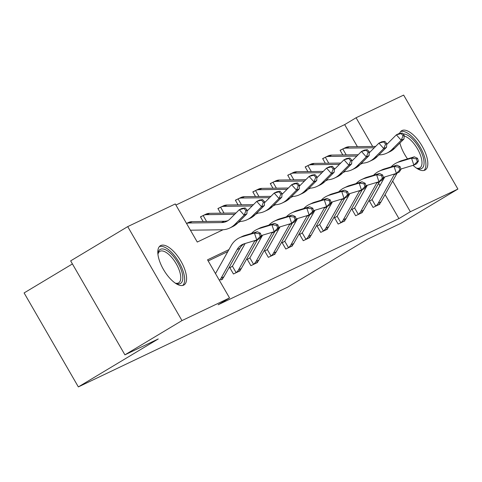 <?xml version="1.0" encoding="UTF-8"?>
<svg xmlns="http://www.w3.org/2000/svg" width="482" height="482" viewBox="0 0 482 482"><rect width="100%" height="100%" fill="white"/><g stroke="black" fill="none" stroke-linecap="round" stroke-linejoin="round"><path stroke-width="0.72" d="M399.59 133.43A22.889 9.634 -121 0 1 401.645 130.718A22.889 9.634 -121 0 1 401.988 130.532A22.889 9.634 -121 0 1 421.925 145.787A22.889 9.634 -121 0 1 425.208 169.971A22.889 9.634 -121 0 1 424.865 170.158A22.889 9.634 -121 0 1 413.074 165.344M407.519 158.885A22.889 9.634 -121 0 1 399.879 143.046M183.63 285.145A22.889 9.634 -121 0 1 163.699 269.896A22.889 9.634 -121 0 1 160.41 245.712A22.889 9.634 -121 0 1 160.753 245.525A22.889 9.634 -121 0 1 180.69 260.774A22.889 9.634 -121 0 1 183.973 284.964A22.889 9.634 -121 0 1 183.63 285.145M72.421 263.931L24.1 292.935L78.355 386.913L287.591 287.176L367.489 239.217L400.831 223.323L457.9 189.065L410.345 211.737L392.661 181.105M78.355 386.913L158.253 338.954L124.91 354.848L70.655 260.87L127.724 226.612L175.273 203.946L197.271 242.048L223.076 229.745M357.409 146.667L344.672 124.609L175.912 205.055M344.672 124.609L356.09 117.759L403.645 95.087L457.9 189.065M189.739 222.009L189.305 222.154M203.151 221.509L200.452 216.84L202.265 215.972M207.194 213.689L206.76 213.833M220.605 213.189L217.906 208.519L219.72 207.652M224.648 205.368L224.214 205.513M238.06 204.868L235.361 200.199L237.174 199.331M242.103 197.048L241.669 197.192M255.514 196.548L252.815 191.878L254.635 191.011M259.557 188.727L259.123 188.872M272.969 188.227L270.269 183.558L272.089 182.69M277.011 180.407L276.578 180.551M290.423 179.907L287.724 175.237L289.543 174.37M294.466 172.086L294.032 172.231M307.877 171.586L305.178 166.917L306.998 166.049M311.92 163.766L311.486 163.91M325.332 163.265L322.633 158.596L324.452 157.728M329.375 155.445L328.941 155.59M342.786 154.945L340.087 150.276L341.907 149.408M346.835 147.124L346.395 147.269M228.926 249.628L207.537 259.828L229.534 297.924L218.117 304.775L398.933 218.587L385.088 194.608M379.912 185.636L378.605 183.371M227.847 251.556L208.176 260.931M220.889 279.976L222.702 279.108L222.467 278.698M231.595 266.769L229.781 267.637L233.445 273.987L240.157 270.788L239.922 270.378M249.049 258.448L247.236 259.316L250.899 265.666L257.617 262.467L257.376 262.057M266.504 250.128L264.69 250.995L268.353 257.346L275.071 254.147L274.83 253.737M283.958 241.807L282.145 242.675L285.808 249.025L292.526 245.826L292.285 245.416M301.413 233.493L299.599 234.354L303.262 240.705L309.98 237.506L309.739 237.096M318.867 225.172L317.054 226.034L320.723 232.384L327.435 229.185L327.194 228.775M336.328 216.852L334.508 217.713L338.177 224.064L344.889 220.864L344.654 220.455M353.782 208.531L351.962 209.393L355.632 215.743L362.344 212.544L362.109 212.134M371.236 200.211L369.417 201.072L373.086 207.423L379.798 204.223L379.563 203.814M124.91 354.848L181.979 320.59L127.724 226.612M398.933 218.587L410.345 211.737M229.534 297.924L181.979 320.59M372.664 146.468L356.09 117.759M238.168 222.551L240.53 221.425M255.623 214.231L257.984 213.104M273.077 205.91L275.439 204.784M290.538 197.59L292.893 196.463M307.992 189.269L310.354 188.143M325.446 180.949L327.808 179.822M342.901 172.628L345.263 171.502M360.355 164.308L362.717 163.181M219.37 280.319A10.273 9.309 -115.5 0 0 221.118 278.108L237.102 249.598A14.677 13.303 64.5 0 1 242.579 244.422A14.677 13.303 64.5 0 1 244.284 243.765L256.755 239.994L254.448 233.041L241.976 236.813A22.009 19.955 -115.5 0 0 239.421 237.801A22.009 19.955 -115.5 0 0 231.209 245.561L215.484 273.595M220.925 279.952L221.443 279.578A10.273 9.309 -115.5 0 0 223.913 276.77L239.903 248.266A14.677 13.303 64.5 0 1 244.025 243.844M261.34 235.969L259.551 238.656L256.755 239.994L260.22 236.505L261.34 235.969L260.413 233.192L259.298 233.722L260.22 236.505M259.298 233.722L254.448 233.041L257.243 231.709L244.772 235.481A22.009 19.955 -115.5 0 0 242.223 236.463L239.421 237.801M257.243 231.709L260.413 233.192M188.486 222.491A10.273 9.309 64.5 0 1 188.51 222.479A10.273 9.309 64.5 0 1 192.089 221.654L224.293 221.238A14.677 13.303 -115.5 0 0 227.968 220.629M186.546 223.473A10.273 9.309 64.5 0 1 189.293 222.985L221.497 222.57A14.677 13.303 -115.5 0 0 226.612 221.389A14.677 13.303 -115.5 0 0 229.986 218.997L239.271 209.712L242.066 208.375L245.151 207.935L244.031 208.471L245.971 210.64L247.091 210.11L245.151 207.935M247.091 210.11L246.911 213.809L237.626 223.094A22.009 19.955 64.5 0 1 232.571 226.679L229.769 228.01A22.009 19.955 64.5 0 1 222.1 229.781L190.432 230.197M246.911 213.809L244.115 215.141L234.824 224.431A22.009 19.955 64.5 0 1 229.769 228.01M245.971 210.64L244.115 215.141L239.271 209.712L244.031 208.471M157.933 254.279A19.81 8.333 -121 0 1 158.018 253.375A19.81 8.333 -121 0 1 171.96 254.743A19.81 8.333 -121 0 1 182.63 275.403A19.81 8.333 -121 0 1 176.087 283.47A19.81 8.333 -121 0 1 175.249 283.121M175.273 283.133A18.34 7.718 59 0 0 178.665 282.844A18.34 7.718 59 0 0 170.7 256.291A18.34 7.718 59 0 0 159.783 251.393A18.34 7.718 59 0 0 157.939 254.249M182.708 285.465A22.744 9.568 59 0 0 172.195 253.008A22.744 9.568 59 0 0 159.373 246.591M403.036 133.942A19.81 8.333 -121 0 1 419.924 149.227A19.81 8.333 -121 0 1 421.503 168.586A19.81 8.333 -121 0 1 417.322 168.477A19.81 8.333 -121 0 1 416.484 168.128M416.508 168.14A18.34 7.718 59 0 0 419.623 168.001A18.34 7.718 59 0 0 419.9 167.85A18.34 7.718 59 0 0 418.738 151.191A18.34 7.718 59 0 0 404.145 136.045M423.943 170.471A22.744 9.568 59 0 0 419.81 146.516A22.744 9.568 59 0 0 400.608 131.598M238.343 271.655L238.897 271.258A10.273 9.309 -115.5 0 0 241.368 268.45L257.358 239.946A14.677 13.303 64.5 0 1 257.545 239.614M245.151 243.5L232.673 265.751A2.934 2.663 64.5 0 1 232.39 266.16L236.102 272.595L235.264 273.119M229.86 267.775L232.39 266.16M236.102 272.595A10.273 9.309 -115.5 0 0 238.572 269.787L254.556 241.277A14.677 13.303 64.5 0 1 255.02 240.518M261.22 235.614A14.677 13.303 64.5 0 1 261.738 235.445L274.21 231.673L271.902 224.72L259.43 228.492A22.009 19.955 -115.5 0 0 256.876 229.48A22.009 19.955 -115.5 0 0 251.429 233.469M278.795 227.649L277.005 230.336L274.21 231.673L277.674 228.185L278.795 227.649L277.873 224.871L276.752 225.401L277.674 228.185M276.752 225.401L271.902 224.72L274.698 223.389L262.226 227.161A22.009 19.955 -115.5 0 0 259.678 228.143L256.876 229.48M274.698 223.389L277.873 224.871M255.797 263.335L256.352 262.937A10.273 9.309 -115.5 0 0 258.822 260.129L274.812 231.625A14.677 13.303 64.5 0 1 274.999 231.294M262.606 235.18L250.128 257.43A2.934 2.663 64.5 0 1 249.845 257.84L253.556 264.275L252.719 264.799M247.314 259.455L249.845 257.84M253.556 264.275A10.273 9.309 -115.5 0 0 256.026 261.467L272.011 232.957A14.677 13.303 64.5 0 1 272.475 232.197M278.674 227.293A14.677 13.303 64.5 0 1 279.192 227.124L291.664 223.353L289.357 216.4L276.885 220.172A22.009 19.955 -115.5 0 0 274.33 221.16A22.009 19.955 -115.5 0 0 268.884 225.148M296.249 219.328L294.46 222.015L291.664 223.353L295.129 219.864L296.249 219.328L295.327 216.551L294.207 217.081L295.129 219.864M294.207 217.081L289.357 216.4L292.152 215.068L279.68 218.84A22.009 19.955 -115.5 0 0 277.132 219.822L274.33 221.16M292.152 215.068L295.327 216.551M200.53 216.978L203.145 215.508A10.273 9.309 64.5 0 1 203.169 215.496A10.273 9.309 64.5 0 1 206.748 214.665L234.68 214.303M247.043 211.056A14.677 13.303 -115.5 0 0 247.441 210.682L256.725 201.392L259.521 200.054L262.606 199.614L261.485 200.15L263.425 202.32L264.546 201.789L262.606 199.614M264.546 201.789L264.365 205.489L255.08 214.773A22.009 19.955 64.5 0 1 250.025 218.358L247.224 219.69A22.009 19.955 64.5 0 1 239.554 221.461L239.253 221.467M264.365 205.489L261.569 206.82L252.285 216.111A22.009 19.955 64.5 0 1 247.224 219.69M205.941 214.171A10.273 9.309 64.5 0 1 205.965 214.165A10.273 9.309 64.5 0 1 209.543 213.333L235.993 212.99M203.145 215.508L206.585 221.467M263.425 202.32L261.569 206.82L256.725 201.392L261.485 200.15M217.985 208.658L220.599 207.188A10.273 9.309 64.5 0 1 220.623 207.176A10.273 9.309 64.5 0 1 224.202 206.344L252.134 205.983M264.498 202.735A14.677 13.303 -115.5 0 0 264.895 202.362L274.18 193.071L276.975 191.734L280.06 191.294L278.945 191.83L280.879 193.999L282 193.469L280.06 191.294M282 193.469L281.819 197.168L272.535 206.453A22.009 19.955 64.5 0 1 267.48 210.038L264.678 211.369A22.009 19.955 64.5 0 1 257.008 213.14L256.707 213.146M281.819 197.168L279.024 198.5L269.739 207.79A22.009 19.955 64.5 0 1 264.678 211.369M220.623 207.176L223.419 205.844A10.273 9.309 64.5 0 1 223.419 205.844A10.273 9.309 64.5 0 1 226.998 205.013L253.448 204.669M220.599 207.188L224.04 213.146M280.879 193.999L279.024 198.5L274.18 193.071L278.945 191.83M273.252 255.014L273.812 254.617A10.273 9.309 -115.5 0 0 276.276 251.809L292.267 223.305A14.677 13.303 64.5 0 1 292.46 222.973M280.06 226.859L267.582 249.11A2.934 2.663 64.5 0 1 267.299 249.519L271.011 255.954L270.173 256.478M264.769 251.134L267.299 249.519M271.011 255.954A10.273 9.309 -115.5 0 0 273.481 253.146L289.471 224.636A14.677 13.303 64.5 0 1 289.929 223.877M296.129 218.973A14.677 13.303 64.5 0 1 296.647 218.804L309.119 215.032L306.811 208.079L294.339 211.851A22.009 19.955 -115.5 0 0 291.791 212.839A22.009 19.955 -115.5 0 0 286.338 216.828M313.704 211.008L311.914 213.695L309.119 215.032L312.583 211.544L313.704 211.008L312.782 208.23L311.661 208.76L312.583 211.544M311.661 208.76L306.811 208.079L309.613 206.748L297.135 210.52A22.009 19.955 -115.5 0 0 294.586 211.502L291.791 212.839M309.613 206.748L312.782 208.23M290.706 246.694L291.267 246.296A10.273 9.309 -115.5 0 0 293.731 243.494L309.721 214.984A14.677 13.303 64.5 0 1 309.914 214.653M297.521 218.539L285.043 240.789A2.934 2.663 64.5 0 1 284.754 241.199L288.465 247.634L287.627 248.158M282.223 242.814L284.754 241.199M288.465 247.634A10.273 9.309 -115.5 0 0 290.935 244.826L306.926 216.316A14.677 13.303 64.5 0 1 307.383 215.556M313.583 210.652A14.677 13.303 64.5 0 1 314.101 210.483L326.573 206.712L324.266 199.759L311.794 203.531A22.009 19.955 -115.5 0 0 309.245 204.519A22.009 19.955 -115.5 0 0 303.793 208.507M331.158 202.687L329.369 205.38L326.573 206.712L330.037 203.223L331.158 202.687L330.236 199.91L329.116 200.44L330.037 203.223M329.116 200.44L324.266 199.759L327.067 198.427L314.589 202.199A22.009 19.955 -115.5 0 0 312.041 203.187L309.245 204.519M327.067 198.427L330.236 199.91M308.161 238.373L308.721 237.975A10.273 9.309 -115.5 0 0 311.185 235.174L327.176 206.664A14.677 13.303 64.5 0 1 327.368 206.332M314.975 210.218L302.497 232.469A2.934 2.663 64.5 0 1 302.208 232.878L305.919 239.313L305.082 239.837M299.677 234.499L302.208 232.878M305.919 239.313A10.273 9.309 -115.5 0 0 308.39 236.505L324.38 207.995A14.677 13.303 64.5 0 1 324.838 207.236M331.038 202.332A14.677 13.303 64.5 0 1 331.556 202.163L344.028 198.391L341.72 191.438L329.248 195.21A22.009 19.955 -115.5 0 0 326.7 196.198A22.009 19.955 -115.5 0 0 321.247 200.187M348.613 194.367L346.823 197.06L344.028 198.391L347.492 194.903L348.613 194.367L347.691 191.589L346.57 192.119L347.492 194.903M346.57 192.119L341.72 191.438L344.522 190.107L332.05 193.878A22.009 19.955 -115.5 0 0 329.495 194.867L326.7 196.198M344.522 190.107L347.691 191.589M235.439 200.337L238.054 198.867A10.273 9.309 64.5 0 1 238.078 198.855A10.273 9.309 64.5 0 1 241.657 198.024L269.589 197.662M281.952 194.415A14.677 13.303 -115.5 0 0 282.35 194.041L291.634 184.751L294.436 183.413L297.514 182.973L296.4 183.509L298.334 185.678L299.455 185.148L297.514 182.973M299.455 185.148L299.274 188.848L289.989 198.132A22.009 19.955 64.5 0 1 284.934 201.717L282.133 203.049A22.009 19.955 64.5 0 1 274.463 204.82L274.162 204.826M299.274 188.848L296.478 190.179L287.194 199.47A22.009 19.955 64.5 0 1 282.133 203.049M240.849 197.53A10.273 9.309 64.5 0 1 240.873 197.524A10.273 9.309 64.5 0 1 244.452 196.692L270.902 196.349M238.054 198.867L241.494 204.826M298.334 185.678L296.478 190.179L291.634 184.751L296.4 183.509M252.899 192.017L255.508 190.547A10.273 9.309 64.5 0 1 255.532 190.535A10.273 9.309 64.5 0 1 259.111 189.703L287.043 189.342M299.406 186.094A14.677 13.303 -115.5 0 0 299.804 185.721L309.089 176.43L311.89 175.093L314.969 174.653L313.854 175.189L315.788 177.358L316.909 176.828L314.969 174.653M316.909 176.828L316.728 180.527L307.444 189.812A22.009 19.955 64.5 0 1 302.389 193.396L299.593 194.728A22.009 19.955 64.5 0 1 291.917 196.499L291.616 196.505M316.728 180.527L313.933 181.859L304.648 191.149A22.009 19.955 64.5 0 1 299.593 194.728M258.304 189.209A10.273 9.309 64.5 0 1 258.328 189.203A10.273 9.309 64.5 0 1 261.913 188.372L288.357 188.028M258.328 189.203L255.532 190.535L258.948 196.505M315.788 177.358L313.933 181.859L309.089 176.43L313.854 175.189M270.354 183.696L272.963 182.226A10.273 9.309 64.5 0 1 272.987 182.214A10.273 9.309 64.5 0 1 276.566 181.389L304.497 181.021M316.861 177.774A14.677 13.303 -115.5 0 0 317.258 177.4L326.543 168.11L329.345 166.772L332.423 166.332L331.309 166.868L333.243 169.037L334.363 168.507L332.423 166.332M334.363 168.507L334.183 172.207L324.898 181.497A22.009 19.955 64.5 0 1 319.843 185.076L317.048 186.407A22.009 19.955 64.5 0 1 309.372 188.179L309.07 188.185M334.183 172.207L331.387 173.538L322.103 182.829A22.009 19.955 64.5 0 1 317.048 186.407M275.758 180.889A10.273 9.309 64.5 0 1 275.782 180.883A10.273 9.309 64.5 0 1 279.367 180.051L305.811 179.708M272.963 182.226L276.403 188.185M333.243 169.037L331.387 173.538L326.543 168.11L331.309 166.868M287.808 175.376L290.417 173.906A10.273 9.309 64.5 0 1 290.441 173.894A10.273 9.309 64.5 0 1 294.02 173.068L321.952 172.701M334.315 169.459A14.677 13.303 -115.5 0 0 334.713 169.08L343.997 159.789L346.799 158.458L349.884 158.012L348.763 158.548L350.697 160.717L351.818 160.187L349.884 158.012M351.818 160.187L351.637 163.886L342.353 173.177A22.009 19.955 64.5 0 1 337.298 176.755L334.502 178.087A22.009 19.955 64.5 0 1 326.826 179.858L326.525 179.864M351.637 163.886L348.841 165.218L339.557 174.508A22.009 19.955 64.5 0 1 334.502 178.087M293.213 172.568A10.273 9.309 64.5 0 1 293.237 172.562A10.273 9.309 64.5 0 1 296.822 171.731L323.265 171.387M290.417 173.906L293.857 179.864M350.697 160.717L348.841 165.218L343.997 159.789L348.763 158.548M305.263 167.055L307.871 165.585A10.273 9.309 64.5 0 1 307.896 165.573A10.273 9.309 64.5 0 1 311.474 164.748L339.406 164.38M351.77 161.139A14.677 13.303 -115.5 0 0 352.167 160.759L361.458 151.469L364.253 150.137L367.338 149.691L366.218 150.227L368.152 152.396L369.272 151.866L367.338 149.691M369.272 151.866L369.098 155.566L359.807 164.856A22.009 19.955 64.5 0 1 354.752 168.435L351.956 169.766A22.009 19.955 64.5 0 1 344.281 171.538L343.985 171.544M369.098 155.566L366.296 156.897L357.011 166.188A22.009 19.955 64.5 0 1 351.956 169.766M307.896 165.573L310.691 164.242A10.273 9.309 64.5 0 1 310.691 164.242A10.273 9.309 64.5 0 1 314.276 163.41L340.72 163.067M307.871 165.585L311.312 171.544M368.152 152.396L366.296 156.897L361.458 151.469L366.218 150.227M322.717 158.735L325.326 157.265A10.273 9.309 64.5 0 1 325.35 157.252A10.273 9.309 64.5 0 1 328.935 156.427L356.861 156.06M369.224 152.818A14.677 13.303 -115.5 0 0 369.622 152.439L378.912 143.148L381.708 141.816L384.793 141.371L383.672 141.907L385.606 144.076L386.727 143.546L384.793 141.371M386.727 143.546L386.552 147.245L377.261 156.536A22.009 19.955 64.5 0 1 372.206 160.114L369.411 161.446A22.009 19.955 64.5 0 1 361.735 163.217L361.44 163.223M386.552 147.245L383.75 148.577L374.466 157.867A22.009 19.955 64.5 0 1 369.411 161.446M328.128 155.933A10.273 9.309 64.5 0 1 328.146 155.921A10.273 9.309 64.5 0 1 331.73 155.09L358.174 154.746M325.326 157.265L328.766 163.223M385.606 144.076L383.75 148.577L378.912 143.148L383.672 141.907M325.615 230.053L326.175 229.655A10.273 9.309 -115.5 0 0 328.64 226.853L344.63 198.343A14.677 13.303 64.5 0 1 344.823 198.012M332.429 201.898L319.952 224.148A2.934 2.663 64.5 0 1 319.662 224.558L323.374 230.992L322.536 231.517M317.138 226.178L319.662 224.558M323.374 230.992A10.273 9.309 -115.5 0 0 325.844 228.185L341.834 199.675A14.677 13.303 64.5 0 1 342.292 198.915M348.492 194.011A14.677 13.303 64.5 0 1 349.01 193.842L361.482 190.071L359.174 183.118L346.703 186.889A22.009 19.955 -115.5 0 0 344.154 187.878A22.009 19.955 -115.5 0 0 338.701 191.866M366.067 186.046L364.284 188.739L361.482 190.071L364.946 186.582L366.067 186.046L365.145 183.268L364.024 183.799L364.946 186.582M364.024 183.799L359.174 183.118L361.976 181.786L349.504 185.558A22.009 19.955 -115.5 0 0 346.95 186.546L344.154 187.878M361.976 181.786L365.145 183.268M343.07 221.732L343.63 221.334A10.273 9.309 -115.5 0 0 346.1 218.533L362.084 190.022A14.677 13.303 64.5 0 1 362.277 189.691M349.884 193.577L337.406 215.828A2.934 2.663 64.5 0 1 337.117 216.237L340.828 222.672L339.991 223.196M334.592 217.858L337.117 216.237M340.828 222.672A10.273 9.309 -115.5 0 0 343.298 219.864L359.289 191.354A14.677 13.303 64.5 0 1 359.747 190.595M365.946 185.691A14.677 13.303 64.5 0 1 366.465 185.522L378.936 181.75L376.635 174.797L364.157 178.569A22.009 19.955 -115.5 0 0 361.608 179.557A22.009 19.955 -115.5 0 0 356.156 183.546M383.521 177.725L381.738 180.419L378.936 181.75L382.401 178.262L383.521 177.725L382.6 174.948L381.479 175.478L382.401 178.262M381.479 175.478L376.635 174.797L379.43 173.466L366.959 177.237A22.009 19.955 -115.5 0 0 364.404 178.226L361.608 179.557M379.43 173.466L382.6 174.948M360.524 213.412L361.084 213.014A10.273 9.309 -115.5 0 0 363.555 210.212L379.539 181.702A14.677 13.303 64.5 0 1 379.732 181.371M367.338 185.257L354.86 207.507A2.934 2.663 64.5 0 1 354.571 207.917L358.289 214.351L357.445 214.876M352.047 209.537L354.571 207.917M358.289 214.351A10.273 9.309 -115.5 0 0 360.753 211.544L376.743 183.033A14.677 13.303 64.5 0 1 377.201 182.274M383.401 177.37A14.677 13.303 64.5 0 1 383.919 177.201L396.391 173.43L394.089 166.477L381.611 170.248A22.009 19.955 -115.5 0 0 379.063 171.237A22.009 19.955 -115.5 0 0 373.61 175.225M400.976 169.405L399.192 172.098L396.391 173.43L399.855 169.941L400.976 169.405L400.054 166.627L398.933 167.158L399.855 169.941M398.933 167.158L394.089 166.477L396.885 165.145L384.413 168.917A22.009 19.955 -115.5 0 0 381.858 169.905L379.063 171.237M396.885 165.145L400.054 166.627M377.984 205.091L378.539 204.693A10.273 9.309 -115.5 0 0 381.009 201.892L396.993 173.381A14.677 13.303 64.5 0 1 397.186 173.05M384.793 176.936L372.315 199.187A2.934 2.663 64.5 0 1 372.026 199.596L375.743 206.031L374.9 206.561M369.501 201.217L372.026 199.596M375.743 206.031A10.273 9.309 -115.5 0 0 378.207 203.223L394.198 174.713A14.677 13.303 64.5 0 1 394.656 173.954M400.855 169.049A14.677 13.303 64.5 0 1 401.373 168.881L413.845 165.109L411.544 158.156L399.072 161.928A22.009 19.955 -115.5 0 0 396.517 162.916A22.009 19.955 -115.5 0 0 391.065 166.905M418.43 161.084L416.647 163.778L413.845 165.109L417.31 161.621L418.43 161.084L417.508 158.307L416.388 158.837L417.31 161.621M416.388 158.837L411.544 158.156L414.339 156.825L401.868 160.596A22.009 19.955 -115.5 0 0 399.313 161.584L396.517 162.916M414.339 156.825L417.508 158.307M340.172 150.414L342.78 148.944A10.273 9.309 64.5 0 1 342.804 148.932A10.273 9.309 64.5 0 1 346.389 148.107L374.315 147.739M386.685 144.498A14.677 13.303 -115.5 0 0 387.076 144.118L396.367 134.827L399.162 133.496L402.247 133.05L401.126 133.586L403.06 135.755L404.181 135.225L402.247 133.05M404.181 135.225L404.006 138.924L394.716 148.215A22.009 19.955 64.5 0 1 389.661 151.794L386.865 153.125A22.009 19.955 64.5 0 1 379.189 154.897L378.894 154.903M404.006 138.924L401.205 140.256L391.92 149.547A22.009 19.955 64.5 0 1 386.865 153.125M346.221 154.903L342.78 148.944L345.606 147.6A10.273 9.309 64.5 0 1 345.606 147.6A10.273 9.309 64.5 0 1 349.185 146.769L375.629 146.426M403.06 135.755L401.205 140.256L396.367 134.827L401.126 133.586M237.102 249.598L239.903 248.266M241.976 236.813L244.772 235.481M221.118 278.108L223.913 276.77M224.293 221.238L221.497 222.57M237.626 223.094L234.824 224.431M192.089 221.654L189.293 222.985M163.476 269.51A18.34 7.718 -121 0 1 164.41 271.071M404.711 154.517A18.34 7.718 -121 0 1 405.645 156.078M235.318 273.089L238.379 271.631M254.556 241.277L257.358 239.946M259.43 228.492L262.226 227.161M238.572 269.787L241.368 268.45M252.773 264.769L255.834 263.311M272.011 232.957L274.812 231.625M276.885 220.172L279.68 218.84M256.026 261.467L258.822 260.129M255.08 214.773L252.285 216.111M209.543 213.333L206.748 214.665M272.535 206.453L269.739 207.79M226.998 205.013L224.202 206.344M270.227 256.448L273.288 254.99M289.471 224.636L292.267 223.305M294.339 211.851L297.135 210.52M273.481 253.146L276.276 251.809M287.682 248.128L290.742 246.67M306.926 216.316L309.721 214.984M311.794 203.531L314.589 202.199M290.935 244.826L293.731 243.494M305.136 239.807L308.197 238.349M324.38 207.995L327.176 206.664M329.248 195.21L332.05 193.878M308.39 236.505L311.185 235.174M289.989 198.132L287.194 199.47M244.452 196.692L241.657 198.024M307.444 189.812L304.648 191.149M261.913 188.372L259.111 189.703M324.898 181.497L322.103 182.829M279.367 180.051L276.566 181.389M342.353 173.177L339.557 174.508M296.822 171.731L294.02 173.068M359.807 164.856L357.011 166.188M314.276 163.41L311.474 164.748M377.261 156.536L374.466 157.867M331.73 155.09L328.935 156.427M322.591 231.487L325.651 230.028M341.834 199.675L344.63 198.343M346.703 186.889L349.504 185.558M325.844 228.185L328.64 226.853M340.045 223.166L343.106 221.708M359.289 191.354L362.084 190.022M364.157 178.569L366.959 177.237M343.298 219.864L346.1 218.533M357.499 214.845L360.566 213.387M376.743 183.033L379.539 181.702M381.611 170.248L384.413 168.917M360.753 211.544L363.555 210.212M374.954 206.525L378.021 205.067M394.198 174.713L396.993 173.381M399.072 161.928L401.868 160.596M378.207 203.223L381.009 201.892M394.716 148.215L391.92 149.547M349.185 146.769L346.389 148.107M188.51 222.479L186.522 223.431M205.965 214.165L203.169 215.496M240.873 197.524L238.078 198.855M275.782 180.883L272.987 182.214M293.237 172.562L290.441 173.894M328.146 155.921L325.35 157.252"/></g></svg>
